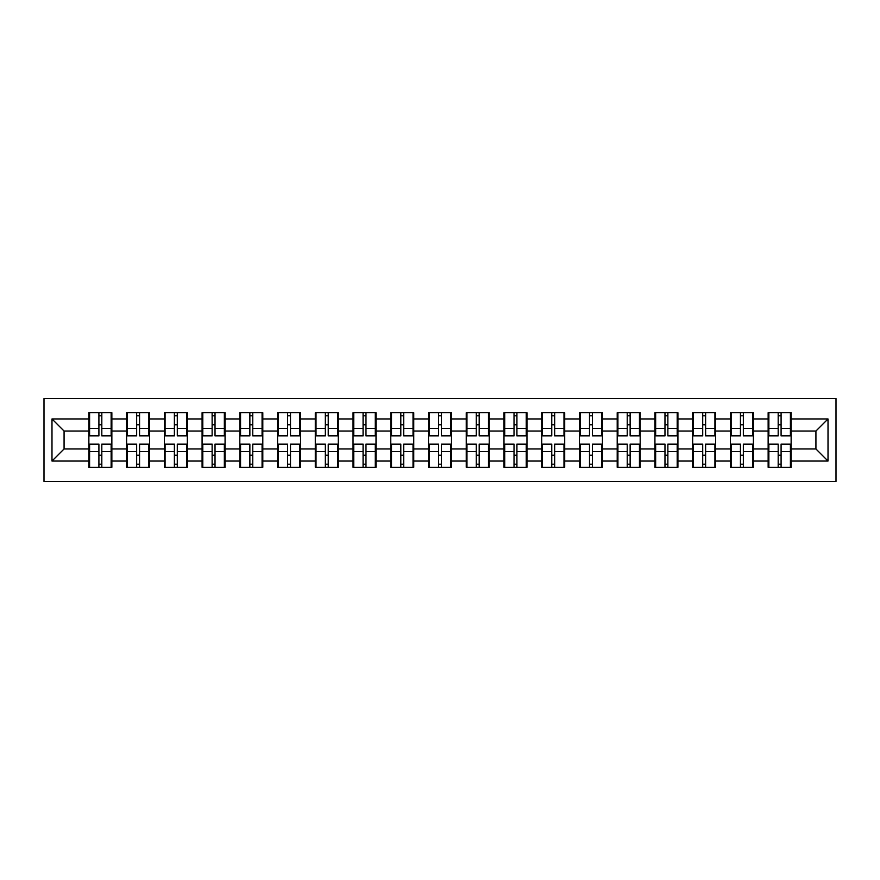 <?xml version="1.0" encoding="UTF-8"?>
<svg xmlns="http://www.w3.org/2000/svg" width="880" height="880" viewBox="0 0 880 880"><rect width="100%" height="100%" fill="white"/><g stroke="black" fill="none" stroke-linecap="round" stroke-linejoin="round"><path stroke-width="1.32" d="M44 481.492L836 481.492L836 398.508L44 398.508L44 481.492M791.131 455.356L790.405 455.356M768.867 455.356L768.141 455.356M768.141 424.644L768.867 424.644M790.405 424.644L791.131 424.644M791.131 421.498L790.405 421.498M768.867 421.498L768.141 421.498M768.141 458.502L768.867 458.502M790.405 458.502L791.131 458.502M753.39 455.356L752.664 455.356M731.137 455.356L730.411 455.356M730.411 424.644L731.137 424.644M752.664 424.644L753.39 424.644M753.39 421.498L752.664 421.498M731.137 421.498L730.411 421.498M730.411 458.502L731.137 458.502M752.664 458.502L753.39 458.502M715.649 455.356L714.923 455.356M693.396 455.356L692.67 455.356M692.67 424.644L693.396 424.644M714.923 424.644L715.649 424.644M715.649 421.498L714.923 421.498M693.396 421.498L692.67 421.498M692.67 458.502L693.396 458.502M714.923 458.502L715.649 458.502M677.919 455.356L677.193 455.356M655.655 455.356L654.929 455.356M654.929 424.644L655.655 424.644M677.193 424.644L677.919 424.644M677.919 421.498L677.193 421.498M655.655 421.498L654.929 421.498M654.929 458.502L655.655 458.502M677.193 458.502L677.919 458.502M640.178 455.356L639.452 455.356M617.925 455.356L617.199 455.356M617.199 424.644L617.925 424.644M639.452 424.644L640.178 424.644M640.178 421.498L639.452 421.498M617.925 421.498L617.199 421.498M617.199 458.502L617.925 458.502M639.452 458.502L640.178 458.502M602.437 455.356L601.711 455.356M580.184 455.356L579.458 455.356M579.458 424.644L580.184 424.644M601.711 424.644L602.437 424.644M602.437 421.498L601.711 421.498M580.184 421.498L579.458 421.498M579.458 458.502L580.184 458.502M601.711 458.502L602.437 458.502M564.707 455.356L563.981 455.356M542.443 455.356L541.717 455.356M541.717 424.644L542.443 424.644M563.981 424.644L564.707 424.644M564.707 421.498L563.981 421.498M542.443 421.498L541.717 421.498M541.717 458.502L542.443 458.502M563.981 458.502L564.707 458.502M526.966 455.356L526.24 455.356M504.713 455.356L503.987 455.356M503.987 424.644L504.713 424.644M526.24 424.644L526.966 424.644M526.966 421.498L526.24 421.498M504.713 421.498L503.987 421.498M503.987 458.502L504.713 458.502M526.24 458.502L526.966 458.502M489.225 455.356L488.499 455.356M466.972 455.356L466.246 455.356M466.246 424.644L466.972 424.644M488.499 424.644L489.225 424.644M489.225 421.498L488.499 421.498M466.972 421.498L466.246 421.498M466.246 458.502L466.972 458.502M488.499 458.502L489.225 458.502M451.495 455.356L450.769 455.356M429.231 455.356L428.505 455.356M428.505 424.644L429.231 424.644M450.769 424.644L451.495 424.644M451.495 421.498L450.769 421.498M429.231 421.498L428.505 421.498M428.505 458.502L429.231 458.502M450.769 458.502L451.495 458.502M413.754 455.356L413.028 455.356M391.501 455.356L390.775 455.356M390.775 424.644L391.501 424.644M413.028 424.644L413.754 424.644M413.754 421.498L413.028 421.498M391.501 421.498L390.775 421.498M390.775 458.502L391.501 458.502M413.028 458.502L413.754 458.502M376.013 455.356L375.287 455.356M353.76 455.356L353.034 455.356M353.034 424.644L353.76 424.644M375.287 424.644L376.013 424.644M376.013 421.498L375.287 421.498M353.76 421.498L353.034 421.498M353.034 458.502L353.76 458.502M375.287 458.502L376.013 458.502M338.283 455.356L337.557 455.356M316.019 455.356L315.293 455.356M315.293 424.644L316.019 424.644M337.557 424.644L338.283 424.644M338.283 421.498L337.557 421.498M316.019 421.498L315.293 421.498M315.293 458.502L316.019 458.502M337.557 458.502L338.283 458.502M300.542 455.356L299.816 455.356M278.289 455.356L277.563 455.356M277.563 424.644L278.289 424.644M299.816 424.644L300.542 424.644M300.542 421.498L299.816 421.498M278.289 421.498L277.563 421.498M277.563 458.502L278.289 458.502M299.816 458.502L300.542 458.502M262.801 455.356L262.075 455.356M240.548 455.356L239.822 455.356M239.822 424.644L240.548 424.644M262.075 424.644L262.801 424.644M262.801 421.498L262.075 421.498M240.548 421.498L239.822 421.498M239.822 458.502L240.548 458.502M262.075 458.502L262.801 458.502M225.071 455.356L224.345 455.356M202.807 455.356L202.081 455.356M202.081 424.644L202.807 424.644M224.345 424.644L225.071 424.644M225.071 421.498L224.345 421.498M202.807 421.498L202.081 421.498M202.081 458.502L202.807 458.502M224.345 458.502L225.071 458.502M187.33 455.356L186.604 455.356M165.077 455.356L164.351 455.356M164.351 424.644L165.077 424.644M186.604 424.644L187.33 424.644M187.33 421.498L186.604 421.498M165.077 421.498L164.351 421.498M164.351 458.502L165.077 458.502M186.604 458.502L187.33 458.502M149.589 455.356L148.863 455.356M127.336 455.356L126.61 455.356M126.61 424.644L127.336 424.644M148.863 424.644L149.589 424.644M149.589 421.498L148.863 421.498M127.336 421.498L126.61 421.498M126.61 458.502L127.336 458.502M148.863 458.502L149.589 458.502M815.925 448.954L815.925 431.046L791.131 431.046L791.131 448.954L815.925 448.954L828.014 461.043L828.014 418.957L791.131 418.957L791.131 412.665L768.141 412.665L768.141 431.046L753.39 431.046L753.39 448.954L768.141 448.954L768.141 431.046M828.014 461.043L791.131 461.043L791.131 467.335L768.141 467.335L768.141 461.043L753.39 461.043L753.39 467.335L730.411 467.335L730.411 461.043L715.649 461.043L715.649 467.335L692.67 467.335L692.67 461.043L677.919 461.043L677.919 467.335L654.929 467.335L654.929 461.043L640.178 461.043L640.178 467.335L617.199 467.335L617.199 461.043L602.437 461.043L602.437 467.335L579.458 467.335L579.458 461.043L564.707 461.043L564.707 467.335L541.717 467.335L541.717 461.043L526.966 461.043L526.966 467.335L503.987 467.335L503.987 461.043L489.225 461.043L489.225 467.335L466.246 467.335L466.246 461.043L451.495 461.043L451.495 467.335L428.505 467.335L428.505 461.043L413.754 461.043L413.754 467.335L390.775 467.335L390.775 461.043L376.013 461.043L376.013 467.335L353.034 467.335L353.034 461.043L338.283 461.043L338.283 467.335L315.293 467.335L315.293 461.043L300.542 461.043L300.542 467.335L277.563 467.335L277.563 461.043L262.801 461.043L262.801 467.335L239.822 467.335L239.822 461.043L225.071 461.043L225.071 467.335L202.081 467.335L202.081 461.043L187.33 461.043L187.33 467.335L164.351 467.335L164.351 461.043L149.589 461.043L149.589 467.335L126.61 467.335L126.61 461.043L111.859 461.043L111.859 467.335L88.869 467.335L88.869 461.043L51.986 461.043L51.986 418.957L88.869 418.957L88.869 431.046L64.075 431.046L64.075 448.954L88.869 448.954L88.869 431.046M768.141 418.957L753.39 418.957L753.39 412.665L730.411 412.665L730.411 418.957L715.649 418.957L715.649 412.665L692.67 412.665L692.67 418.957L677.919 418.957L677.919 412.665L654.929 412.665L654.929 418.957L640.178 418.957L640.178 412.665L617.199 412.665L617.199 418.957L602.437 418.957L602.437 412.665L579.458 412.665L579.458 418.957L564.707 418.957L564.707 412.665L541.717 412.665L541.717 418.957L526.966 418.957L526.966 412.665L503.987 412.665L503.987 418.957L489.225 418.957L489.225 412.665L466.246 412.665L466.246 418.957L451.495 418.957L451.495 412.665L428.505 412.665L428.505 418.957L413.754 418.957L413.754 412.665L390.775 412.665L390.775 418.957L376.013 418.957L376.013 412.665L353.034 412.665L353.034 418.957L338.283 418.957L338.283 412.665L315.293 412.665L315.293 418.957L300.542 418.957L300.542 412.665L277.563 412.665L277.563 418.957L262.801 418.957L262.801 412.665L239.822 412.665L239.822 418.957L225.071 418.957L225.071 412.665L202.081 412.665L202.081 418.957L187.33 418.957L187.33 412.665L164.351 412.665L164.351 418.957L149.589 418.957L149.589 412.665L126.61 412.665L126.61 418.957L111.859 418.957L111.859 412.665L88.869 412.665L88.869 418.957M768.141 448.954L768.141 461.043M753.39 448.954L753.39 461.043M753.39 418.957L753.39 431.046M715.649 448.954L730.411 448.954L730.411 431.046L715.649 431.046L715.649 461.043M730.411 448.954L730.411 461.043M730.411 418.957L730.411 431.046M715.649 418.957L715.649 431.046M677.919 448.954L692.67 448.954L692.67 431.046L677.919 431.046L677.919 461.043M692.67 448.954L692.67 461.043M692.67 418.957L692.67 431.046M677.919 418.957L677.919 431.046M640.178 448.954L654.929 448.954L654.929 431.046L640.178 431.046L640.178 461.043M654.929 448.954L654.929 461.043M654.929 418.957L654.929 431.046M640.178 418.957L640.178 431.046M602.437 448.954L617.199 448.954L617.199 431.046L602.437 431.046L602.437 461.043M617.199 448.954L617.199 461.043M617.199 418.957L617.199 431.046M602.437 418.957L602.437 431.046M564.707 448.954L579.458 448.954L579.458 431.046L564.707 431.046L564.707 461.043M579.458 448.954L579.458 461.043M579.458 418.957L579.458 431.046M564.707 418.957L564.707 431.046M526.966 448.954L541.717 448.954L541.717 431.046L526.966 431.046L526.966 461.043M541.717 448.954L541.717 461.043M541.717 418.957L541.717 431.046M526.966 418.957L526.966 431.046M489.225 448.954L503.987 448.954L503.987 431.046L489.225 431.046L489.225 461.043M503.987 448.954L503.987 461.043M503.987 418.957L503.987 431.046M489.225 418.957L489.225 431.046M451.495 448.954L466.246 448.954L466.246 431.046L451.495 431.046L451.495 461.043M466.246 448.954L466.246 461.043M466.246 418.957L466.246 431.046M451.495 418.957L451.495 431.046M413.754 448.954L428.505 448.954L428.505 431.046L413.754 431.046L413.754 461.043M428.505 448.954L428.505 461.043M428.505 418.957L428.505 431.046M413.754 418.957L413.754 431.046M376.013 448.954L390.775 448.954L390.775 431.046L376.013 431.046L376.013 461.043M390.775 448.954L390.775 461.043M390.775 418.957L390.775 431.046M376.013 418.957L376.013 431.046M338.283 448.954L353.034 448.954L353.034 431.046L338.283 431.046L338.283 461.043M353.034 448.954L353.034 461.043M353.034 418.957L353.034 431.046M338.283 418.957L338.283 431.046M300.542 448.954L315.293 448.954L315.293 431.046L300.542 431.046L300.542 461.043M315.293 448.954L315.293 461.043M315.293 418.957L315.293 431.046M300.542 418.957L300.542 431.046M262.801 448.954L277.563 448.954L277.563 431.046L262.801 431.046L262.801 461.043M277.563 448.954L277.563 461.043M277.563 418.957L277.563 431.046M262.801 418.957L262.801 431.046M225.071 448.954L239.822 448.954L239.822 431.046L225.071 431.046L225.071 461.043M239.822 448.954L239.822 461.043M239.822 418.957L239.822 431.046M225.071 418.957L225.071 431.046M187.33 448.954L202.081 448.954L202.081 431.046L187.33 431.046L187.33 461.043M202.081 448.954L202.081 461.043M202.081 418.957L202.081 431.046M187.33 418.957L187.33 431.046M149.589 448.954L164.351 448.954L164.351 431.046L149.589 431.046L149.589 461.043M164.351 448.954L164.351 461.043M164.351 418.957L164.351 431.046M149.589 418.957L149.589 431.046M111.859 448.954L126.61 448.954L126.61 431.046L111.859 431.046L111.859 461.043M126.61 448.954L126.61 461.043M126.61 418.957L126.61 431.046M111.859 418.957L111.859 431.046M111.859 455.356L111.133 455.356M89.595 455.356L88.869 455.356M88.869 424.644L89.595 424.644M111.133 424.644L111.859 424.644M111.859 421.498L111.133 421.498M89.595 421.498L88.869 421.498M88.869 458.502L89.595 458.502M111.133 458.502L111.859 458.502M88.869 448.954L88.869 461.043M64.075 448.954L51.986 461.043M51.986 418.957L64.075 431.046M791.131 448.954L791.131 461.043M791.131 418.957L791.131 431.046M828.014 418.957L815.925 431.046M111.133 412.665L111.133 435.886L101.816 435.886L101.816 412.665M98.912 412.665L98.912 435.886L89.595 435.886L89.595 412.665M98.912 415.811L101.816 415.811M101.816 424.765L98.912 424.765M89.595 467.335L89.595 444.114L98.912 444.114L98.912 467.335M101.816 467.335L101.816 444.114L111.133 444.114L111.133 467.335M101.816 464.189L98.912 464.189M98.912 455.235L101.816 455.235M148.863 412.665L148.863 435.886L139.557 435.886L139.557 412.665M136.653 412.665L136.653 435.886L127.336 435.886L127.336 412.665M136.653 415.811L139.557 415.811M139.557 424.765L136.653 424.765M186.604 412.665L186.604 435.886L177.287 435.886L177.287 412.665M174.383 412.665L174.383 435.886L165.077 435.886L165.077 412.665M174.383 415.811L177.287 415.811M177.287 424.765L174.383 424.765M224.345 412.665L224.345 435.886L215.028 435.886L215.028 412.665M212.124 412.665L212.124 435.886L202.807 435.886L202.807 412.665M212.124 415.811L215.028 415.811M215.028 424.765L212.124 424.765M262.075 412.665L262.075 435.886L252.769 435.886L252.769 412.665M249.865 412.665L249.865 435.886L240.548 435.886L240.548 412.665M249.865 415.811L252.769 415.811M252.769 424.765L249.865 424.765M299.816 412.665L299.816 435.886L290.499 435.886L290.499 412.665M287.595 412.665L287.595 435.886L278.289 435.886L278.289 412.665M287.595 415.811L290.499 415.811M290.499 424.765L287.595 424.765M127.336 467.335L127.336 444.114L136.653 444.114L136.653 467.335M139.557 467.335L139.557 444.114L148.863 444.114L148.863 467.335M139.557 464.189L136.653 464.189M136.653 455.235L139.557 455.235M165.077 467.335L165.077 444.114L174.383 444.114L174.383 467.335M177.287 467.335L177.287 444.114L186.604 444.114L186.604 467.335M177.287 464.189L174.383 464.189M174.383 455.235L177.287 455.235M202.807 467.335L202.807 444.114L212.124 444.114L212.124 467.335M215.028 467.335L215.028 444.114L224.345 444.114L224.345 467.335M215.028 464.189L212.124 464.189M212.124 455.235L215.028 455.235M240.548 467.335L240.548 444.114L249.865 444.114L249.865 467.335M252.769 467.335L252.769 444.114L262.075 444.114L262.075 467.335M252.769 464.189L249.865 464.189M249.865 455.235L252.769 455.235M278.289 467.335L278.289 444.114L287.595 444.114L287.595 467.335M290.499 467.335L290.499 444.114L299.816 444.114L299.816 467.335M290.499 464.189L287.595 464.189M287.595 455.235L290.499 455.235M337.557 412.665L337.557 435.886L328.24 435.886L328.24 412.665M325.336 412.665L325.336 435.886L316.019 435.886L316.019 412.665M325.336 415.811L328.24 415.811M328.24 424.765L325.336 424.765M316.019 467.335L316.019 444.114L325.336 444.114L325.336 467.335M328.24 467.335L328.24 444.114L337.557 444.114L337.557 467.335M328.24 464.189L325.336 464.189M325.336 455.235L328.24 455.235M375.287 412.665L375.287 435.886L365.981 435.886L365.981 412.665M363.077 412.665L363.077 435.886L353.76 435.886L353.76 412.665M363.077 415.811L365.981 415.811M365.981 424.765L363.077 424.765M353.76 467.335L353.76 444.114L363.077 444.114L363.077 467.335M365.981 467.335L365.981 444.114L375.287 444.114L375.287 467.335M365.981 464.189L363.077 464.189M363.077 455.235L365.981 455.235M413.028 412.665L413.028 435.886L403.711 435.886L403.711 412.665M400.807 412.665L400.807 435.886L391.501 435.886L391.501 412.665M400.807 415.811L403.711 415.811M403.711 424.765L400.807 424.765M391.501 467.335L391.501 444.114L400.807 444.114L400.807 467.335M403.711 467.335L403.711 444.114L413.028 444.114L413.028 467.335M403.711 464.189L400.807 464.189M400.807 455.235L403.711 455.235M450.769 412.665L450.769 435.886L441.452 435.886L441.452 412.665M438.548 412.665L438.548 435.886L429.231 435.886L429.231 412.665M438.548 415.811L441.452 415.811M441.452 424.765L438.548 424.765M429.231 467.335L429.231 444.114L438.548 444.114L438.548 467.335M441.452 467.335L441.452 444.114L450.769 444.114L450.769 467.335M441.452 464.189L438.548 464.189M438.548 455.235L441.452 455.235M488.499 412.665L488.499 435.886L479.193 435.886L479.193 412.665M476.289 412.665L476.289 435.886L466.972 435.886L466.972 412.665M476.289 415.811L479.193 415.811M479.193 424.765L476.289 424.765M466.972 467.335L466.972 444.114L476.289 444.114L476.289 467.335M479.193 467.335L479.193 444.114L488.499 444.114L488.499 467.335M479.193 464.189L476.289 464.189M476.289 455.235L479.193 455.235M526.24 412.665L526.24 435.886L516.923 435.886L516.923 412.665M514.019 412.665L514.019 435.886L504.713 435.886L504.713 412.665M514.019 415.811L516.923 415.811M516.923 424.765L514.019 424.765M504.713 467.335L504.713 444.114L514.019 444.114L514.019 467.335M516.923 467.335L516.923 444.114L526.24 444.114L526.24 467.335M516.923 464.189L514.019 464.189M514.019 455.235L516.923 455.235M563.981 412.665L563.981 435.886L554.664 435.886L554.664 412.665M551.76 412.665L551.76 435.886L542.443 435.886L542.443 412.665M551.76 415.811L554.664 415.811M554.664 424.765L551.76 424.765M542.443 467.335L542.443 444.114L551.76 444.114L551.76 467.335M554.664 467.335L554.664 444.114L563.981 444.114L563.981 467.335M554.664 464.189L551.76 464.189M551.76 455.235L554.664 455.235M601.711 412.665L601.711 435.886L592.405 435.886L592.405 412.665M589.501 412.665L589.501 435.886L580.184 435.886L580.184 412.665M589.501 415.811L592.405 415.811M592.405 424.765L589.501 424.765M580.184 467.335L580.184 444.114L589.501 444.114L589.501 467.335M592.405 467.335L592.405 444.114L601.711 444.114L601.711 467.335M592.405 464.189L589.501 464.189M589.501 455.235L592.405 455.235M639.452 412.665L639.452 435.886L630.135 435.886L630.135 412.665M627.231 412.665L627.231 435.886L617.925 435.886L617.925 412.665M627.231 415.811L630.135 415.811M630.135 424.765L627.231 424.765M617.925 467.335L617.925 444.114L627.231 444.114L627.231 467.335M630.135 467.335L630.135 444.114L639.452 444.114L639.452 467.335M630.135 464.189L627.231 464.189M627.231 455.235L630.135 455.235M677.193 412.665L677.193 435.886L667.876 435.886L667.876 412.665M664.972 412.665L664.972 435.886L655.655 435.886L655.655 412.665M664.972 415.811L667.876 415.811M667.876 424.765L664.972 424.765M655.655 467.335L655.655 444.114L664.972 444.114L664.972 467.335M667.876 467.335L667.876 444.114L677.193 444.114L677.193 467.335M667.876 464.189L664.972 464.189M664.972 455.235L667.876 455.235M714.923 412.665L714.923 435.886L705.617 435.886L705.617 412.665M702.713 412.665L702.713 435.886L693.396 435.886L693.396 412.665M702.713 415.811L705.617 415.811M705.617 424.765L702.713 424.765M693.396 467.335L693.396 444.114L702.713 444.114L702.713 467.335M705.617 467.335L705.617 444.114L714.923 444.114L714.923 467.335M705.617 464.189L702.713 464.189M702.713 455.235L705.617 455.235M752.664 412.665L752.664 435.886L743.347 435.886L743.347 412.665M740.443 412.665L740.443 435.886L731.137 435.886L731.137 412.665M740.443 415.811L743.347 415.811M743.347 424.765L740.443 424.765M731.137 467.335L731.137 444.114L740.443 444.114L740.443 467.335M743.347 467.335L743.347 444.114L752.664 444.114L752.664 467.335M743.347 464.189L740.443 464.189M740.443 455.235L743.347 455.235M790.405 412.665L790.405 435.886L781.088 435.886L781.088 412.665M778.184 412.665L778.184 435.886L768.867 435.886L768.867 412.665M778.184 415.811L781.088 415.811M781.088 424.765L778.184 424.765M768.867 467.335L768.867 444.114L778.184 444.114L778.184 467.335M781.088 467.335L781.088 444.114L790.405 444.114L790.405 467.335M781.088 464.189L778.184 464.189M778.184 455.235L781.088 455.235M98.912 428.428L89.595 428.428M98.912 435.578L89.595 435.578M111.133 428.428L101.816 428.428M111.133 435.578L101.816 435.578M101.816 451.572L111.133 451.572M101.816 444.422L111.133 444.422M89.595 451.572L98.912 451.572M89.595 444.422L98.912 444.422M136.653 428.428L127.336 428.428M136.653 435.578L127.336 435.578M148.863 428.428L139.557 428.428M148.863 435.578L139.557 435.578M174.383 428.428L165.077 428.428M174.383 435.578L165.077 435.578M186.604 428.428L177.287 428.428M186.604 435.578L177.287 435.578M212.124 428.428L202.807 428.428M212.124 435.578L202.807 435.578M224.345 428.428L215.028 428.428M224.345 435.578L215.028 435.578M249.865 428.428L240.548 428.428M249.865 435.578L240.548 435.578M262.075 428.428L252.769 428.428M262.075 435.578L252.769 435.578M287.595 428.428L278.289 428.428M287.595 435.578L278.289 435.578M299.816 428.428L290.499 428.428M299.816 435.578L290.499 435.578M139.557 451.572L148.863 451.572M139.557 444.422L148.863 444.422M127.336 451.572L136.653 451.572M127.336 444.422L136.653 444.422M177.287 451.572L186.604 451.572M177.287 444.422L186.604 444.422M165.077 451.572L174.383 451.572M165.077 444.422L174.383 444.422M215.028 451.572L224.345 451.572M215.028 444.422L224.345 444.422M202.807 451.572L212.124 451.572M202.807 444.422L212.124 444.422M252.769 451.572L262.075 451.572M252.769 444.422L262.075 444.422M240.548 451.572L249.865 451.572M240.548 444.422L249.865 444.422M290.499 451.572L299.816 451.572M290.499 444.422L299.816 444.422M278.289 451.572L287.595 451.572M278.289 444.422L287.595 444.422M325.336 428.428L316.019 428.428M325.336 435.578L316.019 435.578M337.557 428.428L328.24 428.428M337.557 435.578L328.24 435.578M328.24 451.572L337.557 451.572M328.24 444.422L337.557 444.422M316.019 451.572L325.336 451.572M316.019 444.422L325.336 444.422M363.077 428.428L353.76 428.428M363.077 435.578L353.76 435.578M375.287 428.428L365.981 428.428M375.287 435.578L365.981 435.578M365.981 451.572L375.287 451.572M365.981 444.422L375.287 444.422M353.76 451.572L363.077 451.572M353.76 444.422L363.077 444.422M400.807 428.428L391.501 428.428M400.807 435.578L391.501 435.578M413.028 428.428L403.711 428.428M413.028 435.578L403.711 435.578M403.711 451.572L413.028 451.572M403.711 444.422L413.028 444.422M391.501 451.572L400.807 451.572M391.501 444.422L400.807 444.422M438.548 428.428L429.231 428.428M438.548 435.578L429.231 435.578M450.769 428.428L441.452 428.428M450.769 435.578L441.452 435.578M441.452 451.572L450.769 451.572M441.452 444.422L450.769 444.422M429.231 451.572L438.548 451.572M429.231 444.422L438.548 444.422M476.289 428.428L466.972 428.428M476.289 435.578L466.972 435.578M488.499 428.428L479.193 428.428M488.499 435.578L479.193 435.578M479.193 451.572L488.499 451.572M479.193 444.422L488.499 444.422M466.972 451.572L476.289 451.572M466.972 444.422L476.289 444.422M514.019 428.428L504.713 428.428M514.019 435.578L504.713 435.578M526.24 428.428L516.923 428.428M526.24 435.578L516.923 435.578M516.923 451.572L526.24 451.572M516.923 444.422L526.24 444.422M504.713 451.572L514.019 451.572M504.713 444.422L514.019 444.422M551.76 428.428L542.443 428.428M551.76 435.578L542.443 435.578M563.981 428.428L554.664 428.428M563.981 435.578L554.664 435.578M554.664 451.572L563.981 451.572M554.664 444.422L563.981 444.422M542.443 451.572L551.76 451.572M542.443 444.422L551.76 444.422M589.501 428.428L580.184 428.428M589.501 435.578L580.184 435.578M601.711 428.428L592.405 428.428M601.711 435.578L592.405 435.578M592.405 451.572L601.711 451.572M592.405 444.422L601.711 444.422M580.184 451.572L589.501 451.572M580.184 444.422L589.501 444.422M627.231 428.428L617.925 428.428M627.231 435.578L617.925 435.578M639.452 428.428L630.135 428.428M639.452 435.578L630.135 435.578M630.135 451.572L639.452 451.572M630.135 444.422L639.452 444.422M617.925 451.572L627.231 451.572M617.925 444.422L627.231 444.422M664.972 428.428L655.655 428.428M664.972 435.578L655.655 435.578M677.193 428.428L667.876 428.428M677.193 435.578L667.876 435.578M667.876 451.572L677.193 451.572M667.876 444.422L677.193 444.422M655.655 451.572L664.972 451.572M655.655 444.422L664.972 444.422M702.713 428.428L693.396 428.428M702.713 435.578L693.396 435.578M714.923 428.428L705.617 428.428M714.923 435.578L705.617 435.578M705.617 451.572L714.923 451.572M705.617 444.422L714.923 444.422M693.396 451.572L702.713 451.572M693.396 444.422L702.713 444.422M740.443 428.428L731.137 428.428M740.443 435.578L731.137 435.578M752.664 428.428L743.347 428.428M752.664 435.578L743.347 435.578M743.347 451.572L752.664 451.572M743.347 444.422L752.664 444.422M731.137 451.572L740.443 451.572M731.137 444.422L740.443 444.422M778.184 428.428L768.867 428.428M778.184 435.578L768.867 435.578M790.405 428.428L781.088 428.428M790.405 435.578L781.088 435.578M781.088 451.572L790.405 451.572M781.088 444.422L790.405 444.422M768.867 451.572L778.184 451.572M768.867 444.422L778.184 444.422"/></g></svg>
